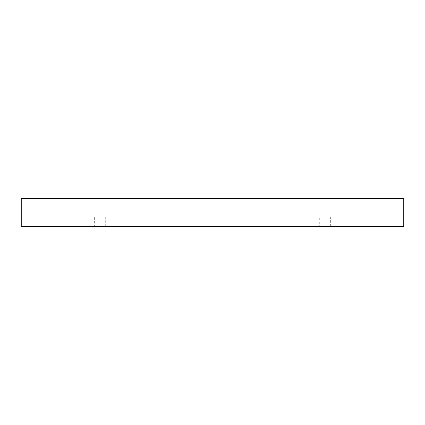 <?xml version="1.0" encoding="UTF-8"?>
<svg xmlns="http://www.w3.org/2000/svg" width="425" height="425" viewBox="0 0 425 425"><rect width="100%" height="100%" fill="white"/><g stroke="black" fill="none" stroke-linecap="round" stroke-linejoin="round"><path stroke-width="0.32" stroke-dasharray="2.12 1.59" d="M86.28 226.408L104.088 226.408L86.28 226.408M86.28 198.592L104.088 198.592L86.28 198.592M44.434 226.408L34 226.408L44.434 226.408M44.434 198.592L34 198.592L44.434 198.592M202.066 198.592L202.066 226.408L222.934 226.408L202.066 226.408L222.934 226.408L202.066 226.408L202.066 198.592L222.934 198.592L222.934 226.408L222.934 198.592L202.066 198.592M338.72 226.408L320.912 226.408L338.72 226.408M338.72 198.592L320.912 198.592L338.72 198.592M380.566 226.408L391 226.408L380.566 226.408M380.566 198.592L391 198.592L380.566 198.592M94.27 226.408L330.73 226.408L94.27 226.408L94.27 217.138L330.73 217.138L94.27 217.138M330.73 226.408L330.73 217.138M319.717 226.408L105.283 226.408L319.717 226.408L319.717 217.138L105.283 217.138L319.717 217.138M105.283 226.408L105.283 217.138M101.033 226.408L83.226 226.408L101.033 226.408M323.967 226.408L341.774 226.408L323.967 226.408M403.75 226.408L21.25 226.408M403.75 198.592L21.25 198.592M101.033 198.592L83.226 198.592L101.033 198.592M323.967 198.592L341.774 198.592L323.967 198.592M104.088 198.592L104.088 226.408L104.088 198.592M54.862 198.592L54.862 226.408M320.912 198.592L320.912 226.408L320.912 198.592M370.138 198.592L370.138 226.408M341.774 198.592L341.774 226.408L341.774 198.592M391 198.592L391 226.408M83.226 198.592L83.226 226.408L83.226 198.592M34 198.592L34 226.408"/><path stroke-width="0.64" d="M21.25 226.408L403.75 226.408L403.75 198.592L21.25 198.592L21.25 226.408"/></g></svg>
